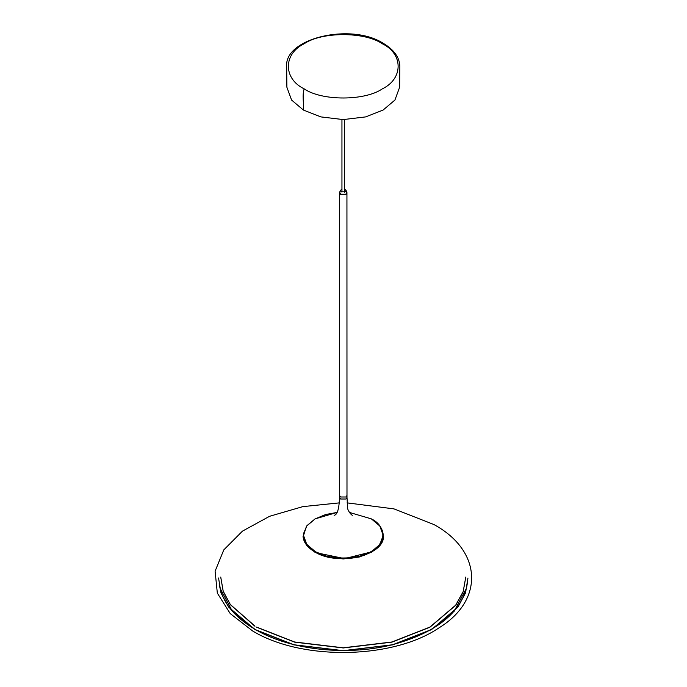 <?xml version="1.0" encoding="UTF-8"?>
<svg xmlns="http://www.w3.org/2000/svg" width="687" height="687" viewBox="0 0 687 687"><rect width="100%" height="100%" fill="white"/><g stroke="black" fill="none" stroke-linecap="round" stroke-linejoin="round"><path stroke-width="1.03" d="M346.935 192.549L346.987 497.482L345.896 499.011L340.615 499.011L339.524 497.482L339.524 495.473L340.615 496.993L345.896 496.993L346.987 495.473L345.896 496.993L340.615 496.993L339.524 495.473L339.576 192.549M371.504 519.003L379.765 525.959L383.2 535.31L379.911 544.465L371.504 551.609L359.121 556.461L343.26 558.359L327.39 556.461L315.015 551.601L306.6 544.456L303.31 535.293L303.379 533.945L306.952 525.649L315.015 518.925L325.698 514.511L337.059 512.433M303.31 535.413L306.909 545.1L315.015 551.841L327.39 556.693L343.26 558.591L359.121 556.693L371.504 551.841L379.602 545.1L383.2 535.422M254.946 626.252L230.291 604.603L223.198 591.327L220.742 577.217M255.203 629.55L232.386 611.336L220.003 588.149M467.959 577.99L465.52 592.95L457.963 607.016L431.436 629.678L392.784 644.844L343.26 650.761L293.727 644.844L255.075 629.678L228.556 607.016L220.991 592.95L218.56 577.99M314.612 552.022L306.694 545.401L303.087 536.968L306.393 526.422M255.023 626.149L230.317 604.491L223.206 591.198L220.742 577.071M465.777 577.217L463.175 591.713L455.696 605.316L429.89 627.24L391.916 642.139L343.26 647.953L294.594 642.139L256.62 627.24M467.297 583.426L466.507 588.149L454.064 611.404L431.135 629.644L392.62 644.758L343.26 650.666L293.89 644.758L255.375 629.644M380.546 527.006L383.466 536.349L379.756 545.487L371.701 552.142L359.232 557.028L343.26 558.943L327.278 557.028L314.809 552.142M465.777 577.071L463.175 591.567L455.696 605.17L429.89 627.094L391.916 641.993L343.26 647.807L294.594 641.993L256.62 627.094M341.946 189.217L340.503 190.273L341.25 191.828L345.26 191.828L346.008 190.273L344.565 189.217M399.843 66.691L399.628 87.232L394.922 100.053L383.114 110.049L365.647 116.902L343.26 119.581L320.863 116.902L303.396 110.049L291.589 100.053L286.883 87.232L286.668 66.691M337.059 512.442L315.093 518.891L306.703 526.019L303.422 535.156L306.703 544.293L315.093 551.412C327.768 560.188 358.743 560.188 371.418 551.412C386.618 544.095 386.618 526.216 371.418 518.891L349.451 512.442M316.905 552.863L344.634 558.625L371.341 551.919L378.863 545.864L382.753 538.127M346.841 192.188L345.896 194.43L340.615 194.43L339.524 192.901L339.67 192.188L340.649 194.215L345.87 194.215L346.841 192.188L346.008 190.273M303.396 110.049C303.955 103.136 302.04 95.012 304.186 88.863C321.774 101.032 364.737 101.032 382.324 88.863C403.398 78.713 403.398 53.904 382.324 43.753C364.737 31.585 321.774 31.585 304.186 43.753C283.113 53.904 283.113 78.713 304.186 88.863M286.668 66.493C284.117 38.352 350.817 22.473 383.226 43.29L382.324 43.753M339.524 497.482C339.12 508.904 337.334 514.846 334.148 515.302M352.345 515.293L352.285 515.259C350.473 514.426 347.433 509.591 347.674 508.208L346.987 497.482M383.191 534.864C382.659 528.423 378.743 523.108 371.452 518.908L349.451 512.433M383.166 536.461C382.771 540.892 380.546 544.86 376.493 548.381L365.922 554.598C359.189 557.277 351.555 558.643 343.028 558.677C331.804 558.454 322.486 556.212 315.058 551.927L307.141 545.426L303.448 537.397M219.952 587.9L219.222 583.426M466.602 587.711C459.646 613.448 435.97 632.16 395.583 643.848C349.657 656.592 290.859 650.572 255.332 629.49C235.495 617.819 223.687 603.899 219.909 587.711M347.029 502.867L394.02 508.895L433.918 524.542C482.025 550.734 484.49 600.009 439.019 627.832C392.955 659.357 301.713 660.877 252.601 630.949L230.239 613.603L217.332 593.121L215.1 571.206L223.773 549.918L242.477 531.12L269.596 516.289L302.847 506.62L339.481 502.867M383.475 536.229C384.291 555.731 337.472 566.483 314.783 551.901C307.407 547.522 303.491 542.301 303.036 536.229M339.67 192.188L340.503 190.273M383.226 43.29C394.063 49.722 399.602 57.459 399.851 66.493M341.946 119.572L341.946 192.12M344.565 192.12L344.565 119.572"/></g></svg>
